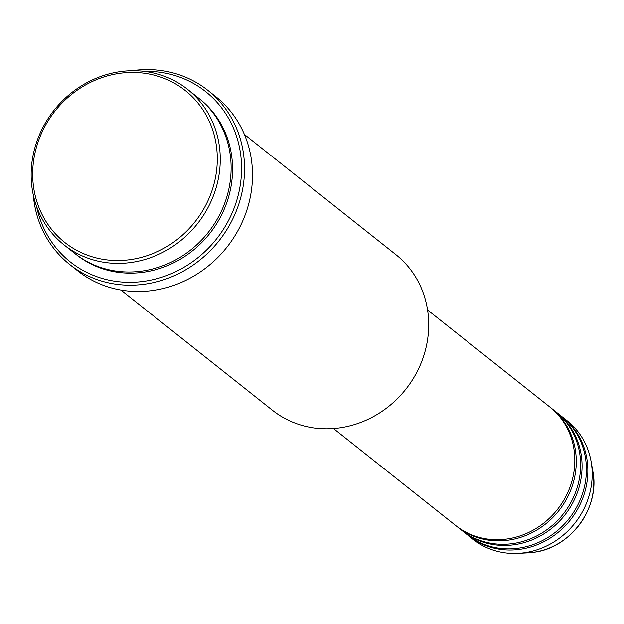 <?xml version="1.0" encoding="UTF-8"?>
<svg xmlns="http://www.w3.org/2000/svg" width="624" height="624" viewBox="0 0 624 624"><rect width="100%" height="100%" fill="white"/><g stroke="black" fill="none" stroke-linecap="round" stroke-linejoin="round"><path stroke-width="0.94" d="M333.497 428.548L455.746 525.564A75.668 69.654 -51.6 0 0 506.977 538.988A75.668 69.654 -51.6 0 0 571.015 484.169A75.668 69.654 -51.6 0 0 549.822 407.02L427.573 310.003M456.472 526.133A75.668 69.654 -51.6 0 0 457.197 526.711A75.668 69.654 -51.6 0 0 508.427 540.134A75.668 69.654 -51.6 0 0 572.465 485.316A75.668 69.654 -51.6 0 0 551.273 408.166A75.668 69.654 -51.6 0 0 550.54 407.597M457.197 526.711L461.534 530.158A75.668 69.654 -51.6 0 0 512.764 543.582A75.668 69.654 -51.6 0 0 576.802 488.764A75.668 69.654 -51.6 0 0 555.61 411.614L551.273 408.166M462.267 530.728A75.668 69.654 -51.6 0 0 462.985 531.305A75.668 69.654 -51.6 0 0 514.215 544.729A75.668 69.654 -51.6 0 0 578.253 489.91A75.668 69.654 -51.6 0 0 557.06 412.76A75.668 69.654 -51.6 0 0 556.335 412.191M462.985 531.305L467.329 534.752A75.668 69.654 -51.6 0 0 518.56 548.176A75.668 69.654 -51.6 0 0 582.598 493.358A75.668 69.654 -51.6 0 0 561.405 416.208L557.06 412.76M468.055 535.322A75.668 69.654 -51.6 0 0 468.772 535.899A75.668 69.654 -51.6 0 0 520.003 549.323A75.668 69.654 -51.6 0 0 584.041 494.504A75.668 69.654 -51.6 0 0 562.848 417.355A75.668 69.654 -51.6 0 0 562.123 416.785M130.354 259.631A96.954 89.248 -51.6 0 0 217.129 153.473A96.954 89.248 -51.6 0 0 119.613 73.343A96.954 89.248 -51.6 0 0 32.838 179.494A96.954 89.248 -51.6 0 0 130.354 259.631M120.206 71.643A99.317 91.424 128.4 0 1 187.442 89.263A99.317 91.424 128.4 0 1 215.257 190.523A99.317 91.424 128.4 0 1 131.212 262.478A99.317 91.424 128.4 0 1 63.968 244.858A99.317 91.424 128.4 0 1 36.153 143.59A99.317 91.424 128.4 0 1 120.206 71.643M120.931 290.051L272.415 410.264A99.317 91.424 -51.6 0 0 339.651 427.885A99.317 91.424 -51.6 0 0 423.704 355.937A99.317 91.424 -51.6 0 0 395.889 254.67L244.397 134.464M36.621 206.544A108.779 100.129 -51.6 0 0 144.035 281.323A108.779 100.129 -51.6 0 0 241.566 168.269A108.779 100.129 -51.6 0 0 143.926 71.331M131.843 70.73A111.142 102.305 128.4 0 1 132.577 70.621A111.142 102.305 128.4 0 1 207.823 90.34A111.142 102.305 128.4 0 1 238.945 203.658A111.142 102.305 128.4 0 1 144.893 284.17A111.142 102.305 128.4 0 1 69.646 264.459A111.142 102.305 128.4 0 1 33.29 194.922M63.968 244.858L74.825 253.469A99.317 91.424 -51.6 0 0 142.069 271.089A99.317 91.424 -51.6 0 0 226.114 199.142A99.317 91.424 -51.6 0 0 198.299 97.874L187.442 89.263M69.646 264.459L77.61 270.777A111.142 102.305 -51.6 0 0 152.857 290.488A111.142 102.305 -51.6 0 0 246.909 209.976A111.142 102.305 -51.6 0 0 215.779 96.658L207.823 90.34M468.772 535.899L473.117 539.347A75.668 69.654 -51.6 0 0 518.115 553.379A75.668 69.654 -51.6 0 0 524.347 552.77A75.668 69.654 -51.6 0 0 591.076 461.432A75.668 69.654 -51.6 0 0 567.193 420.802L562.848 417.355M533.473 552.318A67.267 61.924 -51.6 0 0 592.8 471.12C600.382 507.39 570.562 548.2 533.497 552.318L527.935 552.856A67.267 61.924 -51.6 0 0 533.473 552.318M199.017 98.452A99.317 91.424 128.4 0 1 227.713 199.813A99.317 91.424 128.4 0 1 143.512 272.236A99.317 91.424 128.4 0 1 75.551 254.038M592.8 471.12L591.076 461.432M527.935 552.856L518.115 553.379"/></g></svg>
